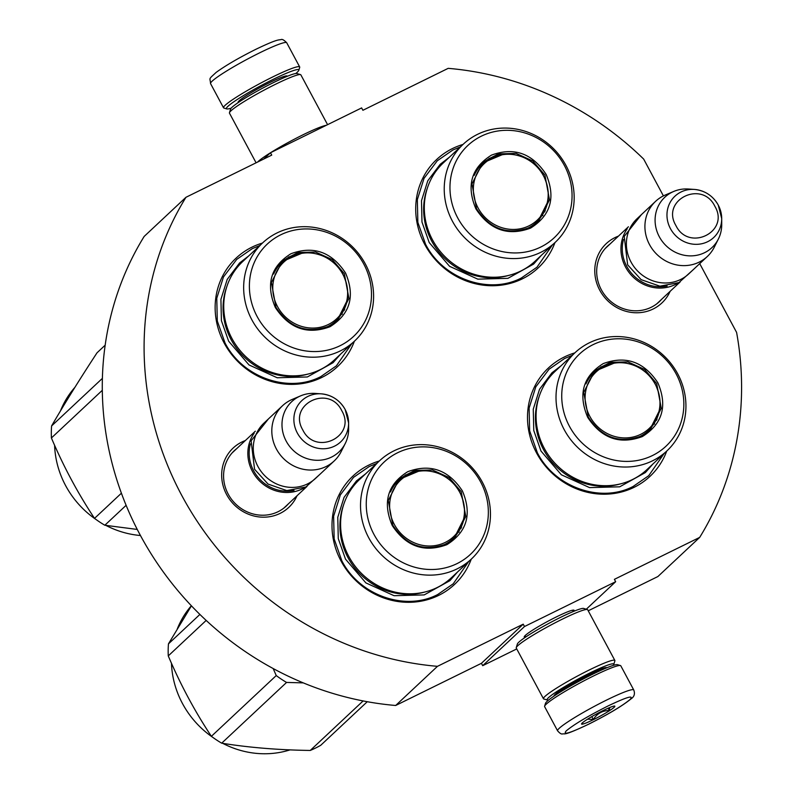 <?xml version="1.0" encoding="UTF-8"?>
<svg xmlns="http://www.w3.org/2000/svg" width="793" height="793" viewBox="0 0 793 793"><rect width="100%" height="100%" fill="white"/><g stroke="black" fill="none" stroke-linecap="round" stroke-linejoin="round"><path stroke-width="1.19" d="M663.404 195.901L643.668 159.086A309.23 289.267 -133.1 0 0 448.194 68.347L362.897 110.286L361.628 107.917L270.463 152.752L271.731 155.111L185.968 197.288L144.167 236.433A309.23 289.267 -133.1 0 0 395.667 705.483L481.42 663.315L523.231 624.16L437.468 666.328A309.23 289.267 -133.1 0 1 185.968 197.288M699.713 263.623L736.588 332.386A309.23 289.267 -133.1 0 1 699.694 537.386L614.397 579.336L615.665 581.705L524.5 626.529L523.231 624.16M670.135 291.318A40.671 38.044 -133.1 0 1 653.184 308.983A40.671 38.044 -133.1 0 1 599.736 290.188A40.671 38.044 -133.1 0 1 614.932 237.632A40.671 38.044 -133.1 0 1 618.451 236.126M297.038 495.734A40.671 38.044 -133.1 0 1 280.088 513.398A40.671 38.044 -133.1 0 1 226.639 494.604A40.671 38.044 -133.1 0 1 241.825 442.048A40.671 38.044 -133.1 0 1 245.354 440.541M262.443 243.064A74.264 69.477 46.9 0 0 224.211 343.121A74.264 69.477 46.9 0 0 292.696 384.367A74.264 69.477 46.9 0 0 354.382 341.228M379.312 461.001A74.264 69.477 46.9 0 0 341.069 561.067A74.264 69.477 46.9 0 0 409.555 602.303A74.264 69.477 46.9 0 0 471.24 559.174M574.796 352.905A74.264 69.477 46.9 0 0 536.564 452.962A74.264 69.477 46.9 0 0 605.039 494.208A74.264 69.477 46.9 0 0 666.725 451.068M463.013 144.435A74.264 69.477 46.9 0 0 424.78 244.502A74.264 69.477 46.9 0 0 493.266 285.738A74.264 69.477 46.9 0 0 554.951 242.608M437.468 666.328L395.667 705.483M524.5 626.529L482.689 665.684L481.42 663.315M516.749 648.932L482.689 665.684M615.665 581.705L586.295 609.212M525.392 637.245A28.3 2.736 -28.2 0 1 524.232 636.769A28.3 2.736 -28.2 0 1 556.478 616.855A28.3 2.736 -28.2 0 1 573.884 610.144A28.3 2.736 -28.2 0 1 573.626 611.373M588.228 610.798L657.893 576.541L699.694 537.386M270.463 152.752L263.732 159.046M661.6 299.318A37.975 35.516 -133.1 0 1 659.32 301.677A37.975 35.516 -133.1 0 1 651.222 307.268A37.975 35.516 -133.1 0 1 604.097 294.173A37.975 35.516 -133.1 0 1 607.408 246.246A37.975 35.516 -133.1 0 1 609.906 244.125M288.503 503.733A37.975 35.516 -133.1 0 1 286.214 506.093A37.975 35.516 -133.1 0 1 278.125 511.683A37.975 35.516 -133.1 0 1 230.991 498.589A37.975 35.516 -133.1 0 1 234.312 450.662A37.975 35.516 -133.1 0 1 236.81 448.541M468.613 561.632L453.239 583.797L437.696 594.532C405.282 611.581 359.348 595.424 341.862 560.829L334.16 538.943L333.625 516.184L340.326 494.921L353.559 477.346L369.102 466.611L376.685 463.469M351.755 343.696L336.381 365.851L320.838 376.596C288.424 393.635 242.489 377.478 225.004 342.893L217.302 320.996L216.767 298.247L223.467 276.975L236.701 259.41L252.243 248.665L259.826 245.523M552.325 245.067L536.95 267.231L521.407 277.966C488.994 295.016 443.059 278.858 425.573 244.264L417.861 222.377L417.336 199.618L424.037 178.356L437.27 160.781L452.813 150.046L460.386 146.903M664.098 453.537L648.724 475.691L633.181 486.436C600.767 503.476 554.832 487.318 537.347 452.734L529.645 430.837L529.109 408.088L535.81 386.825L549.043 369.251L564.596 358.505L572.169 355.363M633.756 689.979L620.8 665.813A43.209 4.183 151.8 0 0 620.423 665.555L617.519 664.693A41.048 3.975 151.8 0 0 592.292 674.417A41.048 3.975 151.8 0 0 547.051 701.369A41.048 3.975 151.8 0 0 545.505 703.302L544.622 706.196A43.209 4.183 151.8 0 0 544.632 706.652L557.588 730.809C559.729 733.287 561.385 734.328 562.534 733.921C565.161 733.366 562.832 736.4 588.297 724.376C608.142 714.424 622.376 705.929 631 698.901C634.281 696.73 635.203 693.756 633.756 689.979A43.209 4.183 151.8 0 0 606.814 699.951A43.209 4.183 151.8 0 0 557.588 730.809M620.423 665.555A43.209 4.183 151.8 0 0 593.858 675.795A43.209 4.183 151.8 0 0 546.248 704.164A43.209 4.183 151.8 0 0 544.622 706.196M588.456 724.267C608.409 714.196 622.297 705.919 630.118 699.446C634.152 694.827 626.767 697.007 607.963 705.998C588.01 716.069 574.122 724.346 566.301 730.819C562.267 735.438 569.652 733.257 588.456 724.267M593.333 719.697A18.903 1.834 151.8 0 0 614.704 706.087A18.903 1.834 151.8 0 0 603.086 710.568A18.903 1.834 151.8 0 0 581.547 723.87A18.903 1.834 151.8 0 0 593.333 719.697M587.554 719.182L593.293 719.479C597.079 713.551 602.442 710.558 609.381 710.498L609.767 707.515M582.062 723.166L582.032 723.95L582.994 722.344M609.381 710.498L608.152 708.199M593.293 719.479L591.766 716.634M231.159 108.165A41.048 3.975 -28.2 0 1 226.798 108.909A41.048 3.975 -28.2 0 1 227.978 106.302A41.048 3.975 -28.2 0 1 273.208 79.35A41.048 3.975 -28.2 0 1 298.812 70.299A41.048 3.975 -28.2 0 1 295.769 73.521M226.798 108.909L223.894 108.046A43.209 4.183 -28.2 0 1 223.527 107.789A43.209 4.183 -28.2 0 1 225.143 105.3A43.209 4.183 -28.2 0 1 272.752 76.931A43.209 4.183 -28.2 0 1 299.685 66.949A43.209 4.183 -28.2 0 1 299.695 67.405L298.812 70.299M548.548 700.08A37.806 3.658 -28.2 0 1 547.428 700.06L543.81 698.99A40.512 3.925 -28.2 0 1 543.453 698.742L516.273 648.05A40.512 3.925 -28.2 0 1 516.263 647.623L517.373 644.005A37.806 3.658 -28.2 0 1 518.8 642.221A37.806 3.658 -28.2 0 1 560.463 617.4A37.806 3.658 -28.2 0 1 583.698 608.439L587.326 609.52A40.512 3.925 -28.2 0 1 587.672 609.758L614.862 660.46A40.512 3.925 -28.2 0 1 614.872 660.886L613.762 664.504A37.806 3.658 -28.2 0 1 613.158 665.436M516.263 647.623A40.512 3.925 -28.2 0 1 517.789 645.71A40.512 3.925 -28.2 0 1 562.425 619.115A40.512 3.925 -28.2 0 1 587.326 609.52M547.428 700.06A37.806 3.658 -28.2 0 1 548.518 697.662A37.806 3.658 -28.2 0 1 590.18 672.831A37.806 3.658 -28.2 0 1 613.762 664.504M543.453 698.742A40.512 3.925 -28.2 0 1 544.969 696.413A40.512 3.925 -28.2 0 1 589.605 669.807A40.512 3.925 -28.2 0 1 614.862 660.46M554 696.105A29.975 2.904 -28.2 0 1 554 695.818A29.975 2.904 -28.2 0 1 555.13 694.41A29.975 2.904 -28.2 0 1 588.158 674.724A29.975 2.904 -28.2 0 1 606.586 667.617A29.975 2.904 -28.2 0 1 606.833 667.775M256.089 162.803L229.464 113.141A40.512 3.925 -28.2 0 1 229.455 112.715L230.565 109.097A37.806 3.658 -28.2 0 1 231.982 107.323A37.806 3.658 -28.2 0 1 273.644 82.502A37.806 3.658 -28.2 0 1 296.889 73.541L300.517 74.611A40.512 3.925 -28.2 0 1 300.864 74.859L327.568 124.66M229.455 112.715A40.512 3.925 -28.2 0 1 230.971 110.812A40.512 3.925 -28.2 0 1 275.617 84.217A40.512 3.925 -28.2 0 1 300.517 74.611M257.586 162.069A40.512 3.925 -28.2 0 1 258.161 161.504A40.512 3.925 -28.2 0 1 270.373 152.831M270.671 152.643A40.512 3.925 -28.2 0 1 302.797 134.909A40.512 3.925 -28.2 0 1 326.21 125.334M304.928 487.427A37.806 35.368 -133.1 0 1 252.461 471.488A37.806 35.368 46.9 0 1 254.156 433.206M294.044 490.461A36.726 34.357 -133.1 0 1 253.651 470.784A36.726 34.357 46.9 0 1 250.419 443.872M334.19 460.951L315.654 478.308A37.806 35.368 -133.1 0 1 257.894 466.403A37.806 35.368 46.9 0 1 263.96 423.115L282.496 405.758A37.806 35.368 46.9 0 0 276.43 449.046A37.806 35.368 -133.1 0 0 334.19 460.951A37.806 35.368 -133.1 0 0 341.168 451.594L345.262 443.475A34.495 32.265 -133.1 0 1 316.219 460.277A34.495 32.265 -133.1 0 1 286.204 441.146A34.495 32.265 46.9 0 1 300.666 395.846L292.29 399.394A37.806 35.368 46.9 0 0 282.496 405.758M345.114 409.436A28.33 26.496 46.9 0 0 321.304 393.843A28.33 26.496 46.9 0 0 297.335 433.028A28.33 26.496 46.9 0 0 328.173 448.273A28.33 26.496 46.9 0 0 348.613 423.006L348.633 428.944A34.495 32.265 -133.1 0 1 345.262 443.475M345.153 409.515A28.33 26.496 46.9 0 1 348.613 423.006L345.153 409.466C339.771 400.138 331.821 394.934 321.304 393.843L315.386 393.437A34.495 32.265 46.9 0 0 300.666 395.846M678.035 283.012A37.806 35.368 -133.1 0 1 625.558 267.072A37.806 35.368 46.9 0 1 627.253 228.79M667.151 286.045A36.726 34.357 -133.1 0 1 626.757 266.359A36.726 34.357 46.9 0 1 623.516 239.456M707.287 256.536L688.75 273.892A37.806 35.368 -133.1 0 1 631 261.987A37.806 35.368 46.9 0 1 637.066 218.699L655.593 201.343A37.806 35.368 46.9 0 0 649.536 244.631A37.806 35.368 -133.1 0 0 707.287 256.536A37.806 35.368 -133.1 0 0 714.275 247.178L718.359 239.06A34.495 32.265 -133.1 0 1 689.315 255.852A34.495 32.265 -133.1 0 1 659.3 236.72A34.495 32.265 46.9 0 1 673.763 191.43L665.386 194.979A37.806 35.368 46.9 0 0 655.593 201.343M718.21 205.02A28.33 26.496 46.9 0 0 694.41 189.428A28.33 26.496 46.9 0 0 670.432 228.612A28.33 26.496 46.9 0 0 701.27 243.847A28.33 26.496 46.9 0 0 721.709 218.59L721.729 224.528A34.495 32.265 -133.1 0 1 718.359 239.06M718.25 205.1A28.33 26.496 46.9 0 1 721.709 218.59L718.25 205.05C712.867 195.722 704.918 190.518 694.41 189.428L688.483 189.021A34.495 32.265 46.9 0 0 673.763 191.43M345.54 272.99C355.343 296.176 350.159 314.087 330.007 326.726C307.525 335.052 289.306 328.649 275.34 307.506C265.536 284.33 270.72 266.408 290.882 253.77C313.364 245.443 331.583 251.857 345.54 272.99M344.35 273.694L348.93 298.505L337.848 320.075L329.214 326.042C307.317 334.15 289.574 327.906 275.974 307.317L271.404 282.516L282.477 260.947L297.712 252.501L315.555 252.025L332.267 259.618L344.35 273.694M280.92 263.345A73.462 68.713 46.9 0 0 280.296 263.167M335.35 321.472A73.462 68.713 -133.1 0 1 335.489 322.107M344.093 309.974A67.792 63.41 -133.1 0 1 344.192 310.519M292.964 255.386A67.792 63.41 46.9 0 0 292.429 255.237M262.661 242.856L242.737 261.521A67.246 62.905 46.9 0 0 231.952 338.512A67.246 62.905 -133.1 0 0 334.666 359.695L354.6 341.03A67.246 62.905 -133.1 0 1 251.877 319.847A67.246 62.905 46.9 0 1 262.661 242.856A67.246 62.905 46.9 0 1 365.385 264.039A67.246 62.905 -133.1 0 1 354.6 341.03M363.769 264.029A63.192 59.108 46.9 0 0 280.722 234.817A63.192 59.108 46.9 0 0 257.11 316.476A63.192 59.108 -133.1 0 0 340.167 345.679A63.192 59.108 -133.1 0 0 363.769 264.029M337.015 320.828L347.195 300.458M302.718 252.898L281.644 261.749M340.643 354.094L333.04 362.718L307.337 376.972L277.233 377.765L249.022 364.949L228.642 341.198L221.416 320.679L220.92 299.348L227.204 279.414L239.605 262.949L248.705 255.931M344.687 309.399L344.588 308.903M105.162 345.183L97.033 352.796C79.756 379.173 64.61 403.548 51.595 425.94A102.624 96.003 -133.1 0 0 51.406 437.974L102.297 390.315M126.107 505.319L104.835 525.244A102.624 96.003 -133.1 0 1 94.526 518.374C78.031 493.563 63.658 466.76 51.406 437.974M137.248 529.437L104.835 525.244M121.398 493.206L94.526 518.374M102.386 378.38L51.595 425.94M140.44 535.513A90.471 84.633 -133.1 0 1 105.875 525.402M96.102 519.544A90.471 84.633 -133.1 0 1 54.598 445.269M60.437 410.972A90.471 84.633 -133.1 0 1 74.869 387.39M342.893 274.398A38.748 36.25 -133.1 0 1 328.421 324.466A38.748 36.25 -133.1 0 1 277.5 306.554A38.748 36.25 46.9 0 1 291.973 256.486A38.748 36.25 46.9 0 1 342.893 274.398M273.625 274.021A39.838 37.261 46.9 0 1 281.753 262.542C299.04 245.196 331.95 251.936 343.002 274.467C351.121 291.774 348.861 307.188 336.202 320.699A39.838 37.261 -133.1 0 1 324.238 328.044M462.398 490.926C472.202 514.112 467.018 532.024 446.865 544.672C424.384 552.989 406.165 546.585 392.198 525.452C382.404 502.266 387.579 484.354 407.741 471.706C430.222 463.39 448.441 469.793 462.398 490.926M461.209 491.64L465.788 516.441L454.706 538.021L446.072 543.988C424.186 552.087 406.432 545.842 392.832 525.263L388.263 500.462L399.335 478.883L414.57 470.437L432.413 469.962L449.125 477.564L461.209 491.64M397.779 481.282A73.462 68.713 46.9 0 0 397.154 481.113M452.208 539.409A73.462 68.713 -133.1 0 1 452.347 540.043M460.951 527.92A67.792 63.41 -133.1 0 1 461.05 528.465M409.822 473.322A67.792 63.41 46.9 0 0 409.287 473.183M379.52 460.802L359.596 479.468A67.246 62.905 46.9 0 0 348.811 556.458A67.246 62.905 -133.1 0 0 451.524 577.631L471.458 558.966A67.246 62.905 -133.1 0 1 368.735 537.793A67.246 62.905 46.9 0 1 379.52 460.802A67.246 62.905 46.9 0 1 482.243 481.975A67.246 62.905 -133.1 0 1 471.458 558.966M480.627 481.966A63.192 59.108 46.9 0 0 397.58 452.763A63.192 59.108 46.9 0 0 373.969 534.413A63.192 59.108 -133.1 0 0 457.026 563.615A63.192 59.108 -133.1 0 0 480.627 481.966M453.874 538.774L464.054 518.394M419.576 470.834L398.502 479.686M457.502 572.04L449.899 580.664L424.196 594.909L394.091 595.712L365.88 582.895L345.5 559.134L338.274 538.616L337.778 517.284L344.063 497.36L356.463 480.885L365.563 473.877M461.546 527.335L461.447 526.839M303.253 682.872L286.56 682.436A102.624 96.003 -133.1 0 1 276.242 675.567L211.384 736.32C194.89 711.499 180.517 684.706 168.265 655.91A102.624 96.003 -133.1 0 1 168.453 643.876L191.42 605.832M273.189 668.558L276.242 675.567M286.56 682.436L221.693 743.18A102.624 96.003 -133.1 0 1 211.384 736.32M363.115 700.933L310.251 750.446C278.601 750.009 249.091 747.591 221.693 743.18M206.17 620.423L168.265 655.91M199.895 614.436L168.453 643.876M367.268 701.716L320.749 745.281A102.624 96.003 46.9 0 1 315.584 748.027A102.624 96.003 -133.1 0 1 310.251 750.446M290.03 749.881A90.471 84.633 -133.1 0 1 222.734 743.348M212.96 737.48A90.471 84.633 -133.1 0 1 171.466 663.216M177.295 628.908A90.471 84.633 -133.1 0 1 191.351 605.763M459.752 492.344A38.748 36.25 -133.1 0 1 445.279 542.402A38.748 36.25 -133.1 0 1 394.359 524.5A38.748 36.25 46.9 0 1 408.831 474.432A38.748 36.25 46.9 0 1 459.752 492.344M390.483 491.957A39.838 37.261 46.9 0 1 398.611 480.489C415.899 463.132 448.808 469.882 459.861 492.403C467.979 509.721 465.719 525.125 453.071 538.635A39.838 37.261 -133.1 0 1 441.096 545.99M546.109 174.361C555.913 197.546 550.729 215.458 530.567 228.106C508.095 236.423 489.876 230.02 475.909 208.886C466.106 185.701 471.29 167.789 491.452 155.141C513.923 146.824 532.143 153.227 546.109 174.361M544.92 175.075L549.49 199.876L538.417 221.455L529.783 227.422C507.887 235.521 490.143 229.276 476.543 208.698L471.964 183.897L483.046 162.317L498.282 153.872L516.124 153.396L532.837 160.999L544.92 175.075M481.49 164.726A73.462 68.713 46.9 0 0 480.865 164.547M535.919 222.843A73.462 68.713 -133.1 0 1 536.048 223.477M544.652 211.354A67.792 63.41 -133.1 0 1 544.761 211.9M493.533 156.756A67.792 63.41 46.9 0 0 492.988 156.618M463.231 144.237L443.307 162.902A67.246 62.905 46.9 0 0 432.522 239.892A67.246 62.905 -133.1 0 0 535.235 261.066L555.159 242.41A67.246 62.905 -133.1 0 1 452.446 221.227A67.246 62.905 46.9 0 1 463.231 144.237A67.246 62.905 46.9 0 1 565.954 165.42A67.246 62.905 -133.1 0 1 555.159 242.41M564.338 165.4A63.192 59.108 46.9 0 0 481.292 136.198A63.192 59.108 46.9 0 0 457.68 217.847A63.192 59.108 -133.1 0 0 540.727 247.059A63.192 59.108 -133.1 0 0 564.338 165.4M537.585 222.209L547.765 201.828M503.287 154.268L482.213 163.12M541.213 255.475L533.61 264.099L507.907 278.343L477.792 279.146L449.591 266.329L429.211 242.569L421.985 222.05L421.489 200.728L427.774 180.794L440.174 164.32L449.274 157.311M545.257 210.769L545.158 210.274M543.463 175.778A38.748 36.25 -133.1 0 1 528.99 225.836A38.748 36.25 -133.1 0 1 478.07 207.935A38.748 36.25 46.9 0 1 492.542 157.866A38.748 36.25 46.9 0 1 543.463 175.778M474.194 175.392A39.838 37.261 46.9 0 1 482.322 163.923C499.61 146.566 532.519 153.317 543.572 175.838C551.69 193.155 549.43 208.559 536.772 222.07A39.838 37.261 -133.1 0 1 524.807 229.425M657.883 382.831C667.686 406.016 662.512 423.928 642.35 436.566C619.868 444.893 601.649 438.489 587.692 417.346C577.889 394.171 583.063 376.249 603.225 363.61C625.707 355.284 643.926 361.697 657.883 382.831M656.693 383.544L661.273 408.345L650.201 429.915L641.567 435.882C619.67 443.991 601.917 437.746 588.317 417.158L583.747 392.357L594.819 370.787L610.055 362.342L627.897 361.866L644.62 369.459L656.693 383.544M593.263 373.186A73.462 68.713 46.9 0 0 592.639 373.007M647.703 431.313A73.462 68.713 -133.1 0 1 647.831 431.947M656.435 419.814A67.792 63.41 -133.1 0 1 656.545 420.359M605.307 365.226A67.792 63.41 46.9 0 0 604.772 365.077M575.014 352.707L555.08 371.362A67.246 62.905 46.9 0 0 544.295 448.352A67.246 62.905 -133.1 0 0 647.019 469.535L666.943 450.87A67.246 62.905 -133.1 0 1 564.229 429.697A67.246 62.905 46.9 0 1 575.014 352.707A67.246 62.905 46.9 0 1 677.728 373.88A67.246 62.905 -133.1 0 1 666.943 450.87M676.122 373.87A63.192 59.108 46.9 0 0 593.065 344.658A63.192 59.108 46.9 0 0 569.453 426.317A63.192 59.108 -133.1 0 0 652.51 455.519A63.192 59.108 -133.1 0 0 676.122 373.87M649.368 430.668L659.548 410.298M615.071 362.738L593.987 371.59M652.986 463.935L645.393 472.559L619.69 486.813L589.576 487.616L561.365 474.789L540.985 451.039L533.768 430.52L533.263 409.188L539.547 389.254L551.958 372.789L561.057 365.771M606.417 364.79L605.921 364.661M657.04 419.239L656.931 418.744M655.246 384.238A38.748 36.25 -133.1 0 1 640.764 434.306A38.748 36.25 -133.1 0 1 589.843 416.394A38.748 36.25 46.9 0 1 604.316 366.326A38.748 36.25 46.9 0 1 655.246 384.238M585.968 383.862A39.838 37.261 46.9 0 1 594.096 372.383C611.383 355.036 644.293 361.777 655.345 384.308C663.473 401.615 661.203 417.029 648.555 430.54A39.838 37.261 -133.1 0 1 636.591 437.885M560.155 692.13A25.654 2.488 -28.2 0 1 587.296 676.241A25.654 2.488 -28.2 0 1 600.113 670.7M287.165 76.326A27.814 2.696 151.8 0 0 269.798 82.541A27.814 2.696 151.8 0 0 238.267 102.545M223.527 107.789L210.571 83.622A43.209 4.183 -28.2 0 1 259.797 52.764A43.209 4.183 -28.2 0 1 286.729 42.782L299.685 66.949M302.767 429.895C315.574 456.639 357.019 436.259 341.783 410.715C328.976 383.961 287.532 404.341 302.767 429.895M675.874 225.48C688.671 252.224 730.125 231.843 714.88 206.299C702.083 179.545 660.628 199.925 675.874 225.48M308.408 373.969A66.077 61.814 -133.1 0 1 231.14 339.711A66.077 61.814 46.9 0 1 226.768 286.788M289.316 257.101A67.792 63.41 46.9 0 0 288.652 256.942M342.249 314.177A67.792 63.41 46.9 0 0 342.13 313.503M425.266 591.905A66.077 61.814 -133.1 0 1 347.998 557.648A66.077 61.814 46.9 0 1 343.627 504.735M406.175 475.047A67.792 63.41 46.9 0 0 405.51 474.878M459.107 532.113A67.792 63.41 46.9 0 0 458.988 531.449M508.977 275.34A66.077 61.814 -133.1 0 1 431.709 241.082A66.077 61.814 46.9 0 1 427.338 188.169M489.876 158.481A67.792 63.41 46.9 0 0 489.222 158.313M542.818 215.547A67.792 63.41 46.9 0 0 542.699 214.883M620.75 483.809A66.077 61.814 -133.1 0 1 543.492 449.552A66.077 61.814 46.9 0 1 539.121 396.629M601.659 366.941A67.792 63.41 46.9 0 0 600.995 366.782M654.592 424.017A67.792 63.41 46.9 0 0 654.483 423.343M572.536 610.213L573.24 611.532M525.035 635.689L525.739 637.007M602.333 668.519L602.839 669.48M557.102 692.765L557.618 693.726M210.571 83.622C210.036 77.218 208.063 79.924 216.142 72.401C225.787 65.413 239.08 57.691 256.02 49.225C276.033 39.65 278.145 39.957 280.94 39.65C282.05 38.907 283.983 39.957 286.729 42.782M283.716 508.214L307.02 486.396M232.022 453.021L255.326 431.194M656.812 303.798L680.116 281.981M605.128 248.606L628.423 226.778M320.075 474.164L305.85 486.991L286.788 490.589L268.054 484.077L254.553 469.258L251.113 440.819L268.391 418.972M693.171 269.749L678.947 282.576L659.885 286.174L641.15 279.661L627.65 264.842L624.22 236.403L641.487 214.546M289.187 257.17L288.523 257.011M342.17 314.296L342.061 313.631M406.046 475.106L405.382 474.948M459.028 532.242L458.919 531.568M489.757 158.55L489.093 158.382M542.739 215.676L542.62 215.002M601.53 367.01L600.866 366.852M654.522 424.136L654.403 423.472"/></g></svg>
